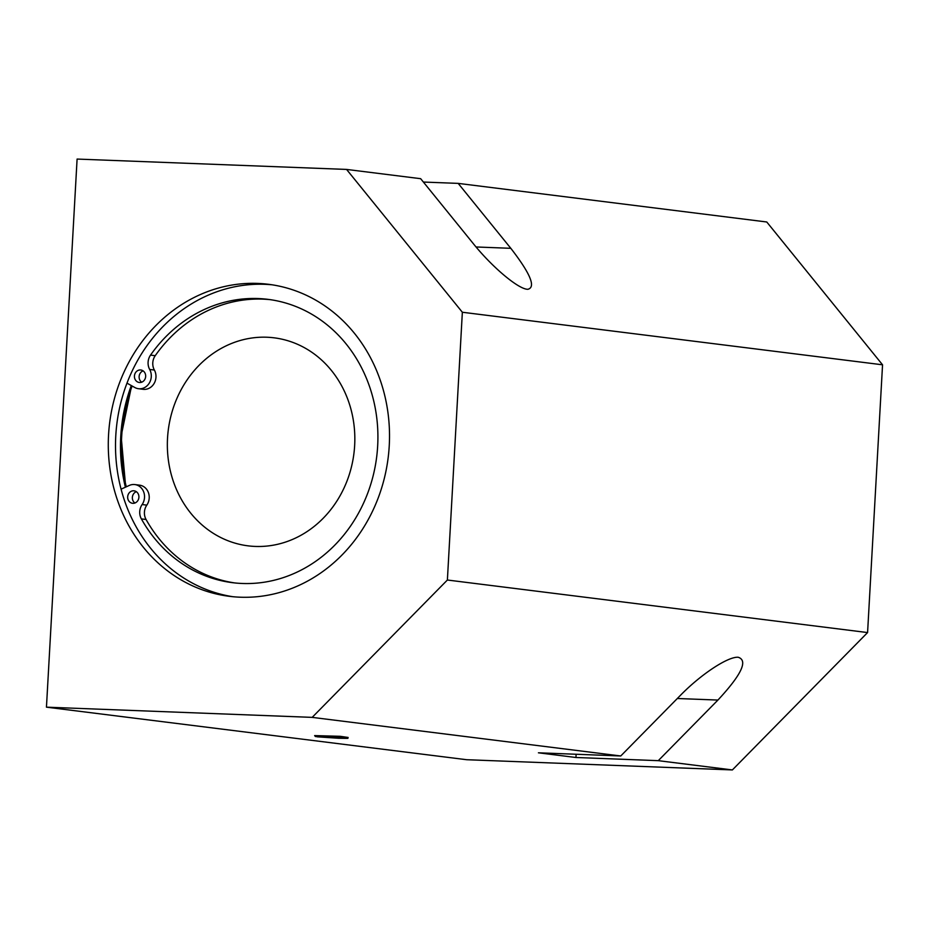 <?xml version="1.0" encoding="UTF-8"?>
<svg xmlns="http://www.w3.org/2000/svg" width="929" height="929" viewBox="0 0 929 929"><rect width="100%" height="100%" fill="white"/><g stroke="black" fill="none" stroke-linecap="round" stroke-linejoin="round"><path stroke-width="1.39" d="M314.641 735.594L340.211 736.314L348.131 737.463L314.641 735.594L315.419 736.534L338.493 738.253C353.577 738.543 345.414 738.334 348.131 737.463M346.563 169.426L462.352 312.249L882.55 364.807L766.762 221.985L458.183 183.385L510.811 248.31C530.413 273.637 536.091 287.305 527.835 289.291C518.73 289.465 492.312 267.331 473.291 243.619L420.663 178.693L346.563 169.426L77.095 159.068L46.45 707.166L312.179 717.374L620.758 755.974L680.411 695.368C700.907 674.326 728.022 656.443 738.172 657.256C748.251 660.426 741.505 674.686 717.931 700.06L658.278 760.665L732.377 769.932L867.581 632.568L447.383 580.021L312.179 717.374M462.352 312.249L447.383 580.021M867.581 632.568L882.55 364.807M257.67 283.415A157.233 140.349 97.1 0 1 268.411 284.286A157.233 140.349 97.1 0 1 388.159 457.73A157.233 140.349 97.1 0 1 229.393 596.325A157.233 140.349 97.1 0 1 108.995 428.896A157.233 140.349 97.1 0 1 257.67 283.415M46.45 707.166L466.648 759.713L732.377 769.932M658.278 760.665L575.945 757.495L576.119 754.255M233.005 596.732A157.233 140.349 97.1 0 1 116.415 427.77A157.233 140.349 97.1 0 1 264.893 284.32A157.233 140.349 97.1 0 1 272.023 284.797M131.291 385.547A157.233 140.349 -82.9 0 0 125.392 487.214M423.38 182.049L458.183 183.385M575.945 757.495L538.425 752.804L620.758 755.974M354.657 445.432A104.826 93.562 97.1 0 1 248.089 545.846A104.826 93.562 97.1 0 1 168.254 430.22A104.826 93.562 97.1 0 1 274.101 337.819A104.826 93.562 97.1 0 1 354.657 445.432M143.101 370.868A6.294 5.609 -82.9 0 0 139.164 376.129A6.294 5.609 -82.9 0 0 141.684 382.191M140.395 369.963A6.294 5.609 97.1 0 1 140.825 369.997A6.294 5.609 97.1 0 1 145.621 376.93A6.294 5.609 97.1 0 1 139.269 382.481A6.294 5.609 97.1 0 1 134.45 375.781A6.294 5.609 97.1 0 1 140.395 369.963M136.342 491.685A6.294 5.609 -82.9 0 0 132.406 496.945A6.294 5.609 -82.9 0 0 134.926 503.007M133.637 490.779A6.294 5.609 97.1 0 1 134.066 490.814A6.294 5.609 97.1 0 1 138.862 497.747A6.294 5.609 97.1 0 1 132.51 503.286A6.294 5.609 97.1 0 1 127.691 496.597A6.294 5.609 97.1 0 1 133.637 490.779M121.072 489.165L129.317 485.437A12.576 11.229 97.1 0 1 134.856 484.566A12.576 11.229 97.1 0 1 143.728 492.045A12.576 11.229 97.1 0 1 142.125 504.54A12.576 11.229 -82.9 0 0 141.371 518.893A142.776 127.436 -82.9 0 0 232.517 582.68A142.776 127.436 -82.9 0 0 376.686 456.824A142.776 127.436 -82.9 0 0 267.947 299.347A142.776 127.436 -82.9 0 0 150.533 355.11A12.576 11.229 -82.9 0 0 149.685 369.452A12.576 11.229 97.1 0 1 149.43 382.864A12.576 11.229 97.1 0 1 138.479 388.717A12.576 11.229 97.1 0 1 134.786 387.498L126.983 383.143M138.479 388.717L143.171 389.309A12.576 11.229 -82.9 0 0 154.121 383.456A12.576 11.229 -82.9 0 0 154.377 370.044A12.576 11.229 97.1 0 1 155.224 355.691A142.776 127.436 97.1 0 1 270.293 299.661M234.863 582.947A142.776 127.436 97.1 0 1 146.062 519.485A12.576 11.229 97.1 0 1 146.817 505.132A12.576 11.229 -82.9 0 0 148.419 492.625A12.576 11.229 -82.9 0 0 139.547 485.159L134.856 484.566M338.47 738.253L317.126 736.813L324.221 736.465L345.565 737.905L338.47 738.253M717.931 700.06L677.322 698.503M510.811 248.31L476.066 246.975M131.697 385.779A157.233 140.349 -82.9 0 0 125.798 487.028M126.274 486.808A156.188 139.408 97.1 0 1 132.115 386.011M150.533 355.11L155.224 355.691M141.371 518.893L146.062 519.485M142.125 504.54L146.817 505.132M149.685 369.452L154.377 370.044M125.705 487.063L121.13 436.084L131.604 385.721"/></g></svg>
